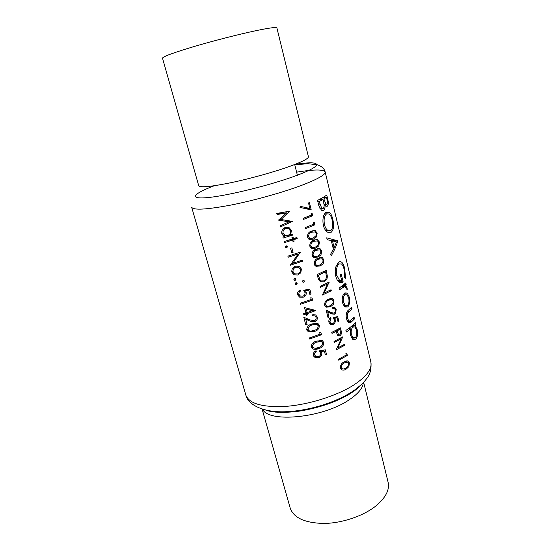<?xml version="1.0" encoding="UTF-8"?>
<svg xmlns="http://www.w3.org/2000/svg" width="551" height="551" viewBox="0 0 551 551"><rect width="100%" height="100%" fill="white"/><g stroke="black" fill="none" stroke-linecap="round" stroke-linejoin="round"><path stroke-width="0.83" d="M348.521 365.409L345.835 368.22L343.535 369.012L342.281 368.771L341.4 367.517C341.462 365.155 342.488 363.598 344.492 362.84L347.805 362.207L348.638 363.474L348.521 365.409M340.614 333.61L339.74 334.863L338.603 334.85L337.122 330.841L339.919 329.312L340.614 333.61M333.011 303.064L330.228 305.757L327.845 306.432L326.653 306.177L325.62 304.765C325.682 302.334 326.75 300.791 328.823 300.143L332.157 299.648L333.135 301.08L333.011 303.064M316.205 235.484L313.305 238.053L310.826 238.59L309.745 238.342L308.519 236.73C308.574 234.223 309.676 232.701 311.838 232.164L315.317 231.916L316.336 233.452L316.205 235.484M318.444 244.472L315.558 247.068L313.092 247.619L311.99 247.365L310.792 245.787C310.847 243.287 311.949 241.758 314.098 241.214L317.562 240.932L318.568 242.454L318.444 244.472M320.668 253.412L317.796 256.022L315.344 256.594L314.222 256.339L313.058 254.789C313.113 252.296 314.208 250.767 316.343 250.209L319.787 249.892L320.792 251.401L320.668 253.412M322.879 262.297L320.021 264.928L317.583 265.513L316.446 265.258L315.31 263.736C315.358 261.257 316.453 259.721 318.581 259.142L322.004 258.798L323.003 260.292L322.879 262.297M326.461 276.705C326.282 278.758 325.421 280.142 323.885 280.865L321.109 280.893L319.849 279.626L318.444 275.128L325.627 271.829L326.461 276.705M262.111 409.111L290.205 508.091C293.697 517.906 304.937 523.023 323.919 523.45C341.937 523.23 362.916 516.184 375.555 506.211C385.61 497.932 389.798 489.935 388.104 482.228L363.639 382.291M255.878 30.698C269.446 27.874 276.45 26.951 276.891 27.929L308.415 156.718C308.656 158.495 302.513 161.684 289.998 166.278C274.35 171.933 250.271 178.641 230.972 182.698C210.819 186.775 200.061 187.774 198.704 185.701L162.504 58.151C162.862 56.615 173.31 52.765 193.849 46.601C213.588 40.767 238.941 34.272 255.878 30.698M349.348 297.237L347.213 293.07L344.568 293.132C342.46 295.122 341.772 298.36 342.508 302.85L344.857 306.948L347.936 306.941L349.671 303.167L349.348 297.237L348.48 297.182M355.374 322.562C353.129 325.104 349.975 327.721 345.911 330.414L346.31 332.039L350.67 328.892L350.498 335.401L352.743 339.292L355.836 339.168C357.606 336.985 358.04 333.699 357.124 329.298L354.768 325.235L355.76 324.16L355.374 322.562M345.498 278.269L344.74 268.668C344.003 265.589 343.018 263.468 341.772 262.304C340.725 261.422 339.63 261.408 338.5 262.262L335.855 266.836C335.022 269.852 335.008 272.993 335.821 276.258C336.461 278.985 337.543 280.927 339.079 282.084C340.614 282.98 341.964 282.904 343.135 281.864L341.234 274.04L340.318 274.756L341.82 280.934L339.726 280.645L336.971 275.693C335.979 270.265 336.64 266.34 338.948 263.908L341.489 263.97C342.591 264.955 343.459 266.732 344.099 269.315L344.644 277.367L345.498 278.269M332.735 219.029C331.936 215.792 330.855 213.568 329.491 212.362L326.247 212.094C323.279 214.387 322.307 218.816 323.334 225.387C324.181 228.637 325.558 230.876 327.446 232.109L331.199 232.253C333.699 229.953 334.209 225.545 332.735 219.029L331.929 219.064M326.729 194.999C324.677 196.604 321.612 198.401 317.534 200.399L318.843 205.716L321.453 210.22L323.465 210.324C324.704 209.518 325.221 207.789 325.007 205.137L325.848 206.102L327.342 206.205C328.52 204.917 328.616 202.437 327.638 198.759L326.729 194.999M337.811 240.808L326.715 237.818L327.177 239.699L331.268 240.58L333.369 249.183L330.703 254.087L331.158 255.94C334.312 250.526 336.53 245.484 337.811 240.808L332.487 240.863M345.766 282.959L339.072 288.18L339.478 289.847L344.382 286.575L345.532 286.768L346.407 289.034L347.213 289.371L347.047 287.767L345.346 285.37L346.166 284.605L345.766 282.959M351.641 307.176L348.838 309.827C346.517 311.322 345.711 314.304 346.421 318.788L348.37 322.425C349.603 323.003 350.698 322.755 351.655 321.688L354.486 318.898L354.093 317.293L349.706 321.061L348.804 320.792L347.364 318.113L347.805 312.94L352.034 308.787L351.641 307.176M309.882 208.485L300.205 206.308L300.006 207.403L311.219 209.924L309.393 202.575L308.505 202.94L309.882 208.485L306.039 208.705M311.508 215.028L303.057 218.389L303.325 219.463L312.658 215.716L312.114 213.519L311.053 213.196L311.508 215.028M313.774 224.147L305.371 227.563L305.633 228.631L314.917 224.815L314.373 222.632L313.319 222.322L313.774 224.147M317.197 233.025L314.972 230.511L311.57 231.11C308.815 231.854 307.451 233.851 307.486 237.102L309.249 239.41L313.567 239.113L316.55 236.868L317.197 233.025L316.198 233.045M319.428 242.02L317.218 239.54L313.829 240.16C311.088 240.932 309.738 242.929 309.765 246.159L311.494 248.432L315.819 248.115L318.788 245.856L319.428 242.02L318.43 242.027M321.646 250.953L319.449 248.508L316.081 249.162C313.354 249.947 312.004 251.952 312.031 255.168L313.719 257.4L318.058 257.062L321.006 254.789L321.646 250.953L320.641 250.953M323.85 259.838L322.39 257.696L321.66 257.42L318.313 258.109C315.599 258.915 314.263 260.919 314.29 264.122L315.937 266.312L320.276 265.961L323.217 263.667L323.85 259.838L322.845 259.824M326.226 270.376L317.19 274.522L318.085 278.09L320.427 281.898L324.133 281.892L326.977 278.799L327.404 276.457L326.226 270.376M329.126 282.057L320.145 286.286L320.406 287.312L327.583 283.985L322.356 295.047L331.289 290.756L331.034 289.743L324.133 293.118L329.126 282.057M333.961 300.598L332.652 298.614L331.833 298.318L328.568 299.131C325.916 300.026 324.601 302.044 324.629 305.178L326.096 307.203L330.476 306.769L333.341 304.386L333.961 300.598L332.935 300.515M336.179 309.517L334.788 307.382L332.515 307.355L332.763 308.36L334.347 308.381L335.339 309.924L335.235 311.997L334.25 313.243L331.048 312.493L326.109 309.958L328.024 317.576L329.002 317.121L327.693 311.914L330.862 313.54L334.567 314.201L335.566 313.319L336.179 309.517L335.18 309.428M337.687 316.543L333.197 317.645L334.257 319.862C334.643 321.502 334.209 322.721 332.969 323.533L331.089 323.506L329.918 321.839L330.972 318.588L330.724 317.59C329.188 318.678 328.589 320.227 328.919 322.239L330.476 324.539L333.183 324.546C334.925 323.527 335.593 321.874 335.187 319.587L334.698 318.368L337.054 317.782L337.983 321.543L338.817 321.081L337.687 316.543M340.497 327.859L331.757 332.398L332.005 333.396L336.234 331.303L337.274 334.822L338.176 335.896L339.988 335.841L340.945 334.967L341.53 332.577L340.497 327.859M342.729 336.847L334.03 341.448L334.278 342.433L341.234 338.824L336.151 349.878L344.809 345.215L344.561 344.244L337.88 347.915L342.729 336.847M346.303 355.002L338.507 359.231L338.755 360.202L347.35 355.478L346.855 353.487L345.89 353.343L346.303 355.002M349.437 362.944L348.308 361.187L347.392 360.871L344.251 361.876C341.696 362.902 340.422 364.927 340.435 367.965L341.661 369.749C343.149 370.348 344.616 370.162 346.076 369.184L348.838 366.684L349.437 362.944L348.342 362.765M296.927 237.453L293.442 238.631L293.049 237.102L291.954 237.46L292.347 238.989L284.096 241.558L284.371 242.633L292.622 240.057L293.015 241.579L294.103 241.221L293.711 239.699L297.203 238.521L296.927 237.453M291.878 247.888L290.577 248.301L291.755 252.854L293.049 252.441L291.878 247.888M301.411 269.033L299.117 266.278L295.605 266.161C292.788 267.214 291.541 269.205 291.865 272.125L294.138 274.818L297.884 274.997L300.798 272.766L301.411 269.033L300.199 268.991M304.469 280.948L303.229 280.328L302.465 281.637L302.954 282.222L303.725 282.257L304.469 280.948L302.589 280.852M297.154 283.372L295.818 282.753L294.964 284.054L295.474 284.64L296.321 284.681L297.154 283.372L295.122 283.262M312.08 298.008L310.736 297.774L311.191 299.53L300.15 303.27L300.419 304.297L312.617 300.116L312.08 298.008L310.778 297.912M312.761 315.826L314.931 315.909L316.095 317.459C316.35 318.995 315.785 320.097 314.394 320.765L310.179 319.931L303.794 317.273L305.791 324.952L307.121 324.525L305.757 319.277L309.855 320.985L314.745 321.743C316.777 320.827 317.617 319.27 317.266 317.066L315.64 314.931L312.5 314.814L312.761 315.826M320.944 332.714L319.628 332.501L320.069 334.216L309.194 338.032L309.455 339.037L321.474 334.767L320.944 332.714L319.642 332.549M326.467 354.321L325.317 349.809L319.291 350.863L320.524 353.067C320.861 354.768 320.207 355.967 318.554 356.669L315.937 356.538L314.662 354.954C314.442 353.556 314.986 352.488 316.288 351.758L316.033 350.767C314.001 351.717 313.106 353.239 313.333 355.326L315.034 357.537L318.76 357.675C321.075 356.793 322.073 355.168 321.77 352.805L321.212 351.593L324.374 351.035L325.331 354.775L326.467 354.321L325.166 354.121M316.763 341.069C313.319 341.847 311.453 343.824 311.163 346.999L312.706 348.893C314.69 349.582 316.687 349.486 318.698 348.597C322.011 347.736 323.699 345.704 323.761 342.495L322.328 340.621L316.763 341.069M312.327 323.871C308.856 324.635 306.983 326.619 306.693 329.829L308.312 331.778L314.29 331.488C317.631 330.648 319.325 328.61 319.387 325.365L317.886 323.437L312.327 323.871M315.571 310.433L304.503 307.582L305.895 312.975L302.926 313.932L303.188 314.952L306.163 313.994L306.501 315.303L307.789 314.876L307.451 313.567L315.62 310.64L308.884 309.814M311.046 293.965L309.841 289.261L303.642 290.163L304.923 292.491C305.282 294.255 304.607 295.488 302.912 296.176L300.419 296.08L298.911 294.303C298.676 292.85 299.227 291.755 300.564 291.024L300.295 289.991C298.215 290.935 297.299 292.491 297.547 294.668L299.517 297.106L303.133 297.223C305.502 296.362 306.528 294.709 306.204 292.25L305.626 290.976L308.877 290.501L309.876 294.399L311.046 293.965L309.745 293.876M296.039 279.061L294.695 278.434L293.841 279.743L295.198 280.369L296.039 279.061L293.986 278.964M287.897 256.174L288.173 257.234L298.105 254.052L290.253 265.231L302.664 261.167L302.396 260.113L292.788 263.316L300.357 252.131L287.897 256.174M287.594 246.511L286.231 245.856L285.37 247.185L286.747 247.84L287.594 246.511L285.446 246.517M292.533 235.112L292.264 234.037L290.604 234.574L291.507 230.449L288.889 227.432L285.632 227.336C282.759 228.389 281.485 230.421 281.795 233.438L284.591 236.455L282.897 236.964L283.18 238.039L292.533 235.112L288.455 235.187M276.781 213.451L277.07 214.546L286.699 212.858L278.517 220.104L288.986 221.853L280.011 225.869L280.294 226.95L292.498 221.392L280.955 219.498L289.874 211.123L276.781 213.451M326.123 206.274L327.342 206.205M324.084 205.192L325.007 205.137M321.818 210.413L323.465 210.324M326.454 197.258L327.019 199.614C327.666 201.941 327.631 203.567 326.908 204.483L325.992 204.387L323.892 198.959L326.454 197.258L322.962 197.513M323.127 200.206L324.174 200.13M319.828 199.242L323.892 198.959M322.955 199.517L324.016 204.387C324.284 206.432 323.96 207.83 323.038 208.574L321.825 208.464L319.139 201.583L322.955 199.517L318.726 199.806M318.464 204.173L319.752 204.09M317.844 201.666L319.139 201.583M321.157 350.553L324.374 351.035M319.663 351.352L321.212 351.593M320.365 352.585L321.77 352.805M314.222 356.945L318.76 357.675M314.807 351.531L316.288 351.758M313.23 354.727L314.662 354.954M322.314 342.295L323.761 342.495M316.04 348.204L318.698 348.597M317.025 342.061L321.564 341.634L322.624 342.977C322.418 345.436 321.026 346.978 318.45 347.605L315.275 348.26L313.609 347.936L312.493 346.6C312.823 344.134 314.332 342.619 317.025 342.061L314.986 341.778M311.067 346.393L312.493 346.6M319.332 334.498L321.474 334.767M317.968 325.207L319.387 325.365M311.205 331.11L314.29 331.488M312.589 324.876L317.135 324.456L318.244 325.848C318.037 328.327 316.639 329.877 314.036 330.483L310.84 331.123L309.201 330.807L308.037 329.436C308.367 326.943 309.882 325.421 312.589 324.876L310.427 324.629M306.604 329.257L308.037 329.436M315.909 316.928L317.266 317.066M310.592 321.288L314.745 321.743M304.269 319.119L305.757 319.277M305.633 324.353L307.121 324.525M306.363 319.525L310.179 319.931M310.117 310.123L315.62 310.64M304.868 313.312L307.451 313.567M306.349 314.731L307.789 314.876M303.553 313.733L306.163 313.994M307.183 312.548L306.308 309.159L312.417 310.723L307.183 312.548L305.75 312.41M304.875 309.028L306.308 309.159M310.103 299.923L312.617 300.116M303.67 290.163L308.877 290.501M304.166 290.88L305.626 290.976M304.82 292.154L306.204 292.25M299.172 296.927L303.133 297.223M298.856 290.914L300.564 291.024M297.457 294.2L298.911 294.303M295.453 284.633L296.321 284.681M328.754 282.25L329.181 282.27M323.217 293.056L324.133 293.118M329.312 290.632L331.289 290.756M325.462 283.875L327.583 283.985M326.467 276.416L327.404 276.457M320.076 281.685L324.133 281.892M323.403 271.753L325.627 271.829M317.328 275.087L318.444 275.128M318.547 279.564L319.849 279.626M315.248 265.823L320.276 265.961M314.91 265.444L317.583 265.513M314.208 263.709L315.31 263.736M313.12 256.993L318.058 257.062M312.706 256.559L315.344 256.594M311.956 254.776L313.058 254.789M310.984 248.108L315.819 248.115M310.482 247.619L313.092 247.619M309.69 245.794L310.792 245.787M308.842 239.168L313.567 239.113M308.25 238.624L310.826 238.59M307.41 236.751L308.519 236.73M313.409 222.673L314.373 222.632M311.976 224.911L314.917 224.815M311.143 213.568L312.114 213.519M309.504 215.861L312.658 215.716M327.811 232.322L331.199 232.253M332.095 219.697C333.252 224.973 332.818 228.589 330.786 230.538L327.811 230.408C326.295 229.319 325.186 227.411 324.477 224.691C323.582 219.381 324.312 215.758 326.667 213.829L329.243 214.002C330.448 215.042 331.399 216.942 332.095 219.697M323.189 224.739L324.477 224.691M324.525 213.933L326.667 213.829M330.235 240.346L337.749 240.573M316.439 239.809L316.35 239.465M336.468 241.882L334.126 247.626L332.473 240.856L336.468 241.882M332.99 247.626L334.126 247.626M331.344 240.87L332.473 240.856M343.927 268.647L344.74 268.668M337.102 263.867L338.948 263.908M335.676 275.638L336.971 275.693M338.528 281.637L343.135 281.864M344.072 284.495L346.166 284.605M343.142 285.253L345.346 285.37M346.186 287.718L347.047 287.767M341.613 286.424L344.382 286.575M354.038 323.974L355.76 324.16M352.929 325.035L354.768 325.235M356.256 329.202L357.124 329.298M352.068 338.686L355.836 339.168M348.466 328.644L350.67 328.892M356.476 330.008C357.165 333.355 356.821 335.876 355.436 337.577L353.122 337.646L351.414 334.65C350.815 331.247 351.29 328.72 352.847 327.067L354.92 326.929L356.476 330.008M350.312 334.512L351.414 334.65M350.822 326.846L352.847 327.067M350.181 308.629L352.034 308.787M346.558 312.823L347.805 312.94M346.248 318.003L347.364 318.113M352.723 318.726L354.486 318.898M347.337 321.24L351.655 321.688M344.871 292.918L347.213 293.07M348.742 303.098L349.671 303.167M344.485 306.652L347.936 306.941M348.68 297.898C349.348 301.307 348.969 303.78 347.529 305.316L345.257 305.35L343.459 302.175C342.88 298.78 343.376 296.314 344.96 294.778L347.02 294.744L348.68 297.898M342.343 302.093L343.459 302.175M343.335 294.668L344.96 294.778M302.933 282.215L303.725 282.257M294.351 280.328L295.198 280.369M295.563 266.174L299.117 266.278M299.489 272.711L300.798 272.766M294.179 274.839L297.884 274.997M300.336 269.398C300.605 271.609 299.696 273.131 297.609 273.95L294.806 273.84L293.049 271.753C292.795 269.542 293.731 268.027 295.866 267.214L298.573 267.318L300.336 269.398M291.775 271.705L293.049 271.753M293.745 267.152L295.866 267.214M299.73 252.344L300.412 252.351M291.507 263.282L292.788 263.316M299.558 261.098L302.664 261.167M294.757 254.018L298.105 254.052M286.183 247.881L286.548 247.881M291.644 252.427L293.049 252.441M286.017 247.84L286.747 247.84M292.257 238.645L293.442 238.631M293.621 238.569L297.203 238.521M290.005 239.74L293.711 239.699M292.925 241.235L294.103 241.221M288.876 240.098L292.622 240.057M283.648 235.47L283.186 235.67M290.308 230.483L291.507 230.449M289.289 234.602L290.604 234.574M290.418 230.821C290.756 233.114 289.847 234.678 287.691 235.504L285.046 235.442L283.014 233.114C282.766 230.828 283.724 229.257 285.893 228.424L288.455 228.513L290.418 230.821M281.733 233.142L283.014 233.114M283.524 228.493L285.893 228.424M325.124 306.308L330.476 306.769M324.532 304.675L325.62 304.765M331.626 313.925L334.567 314.201M326.571 311.811L327.693 311.914M327.879 317.011L329.002 317.121M328.32 312.238L331.048 312.493M337.846 320.978L338.817 321.081M333.947 317.472L337.054 317.782M333.575 318.251L334.698 318.368M334.14 319.477L335.187 319.587M330.001 324.195L333.183 324.546M329.76 318.464L330.972 318.588M328.823 321.722L329.918 321.839M340.649 332.473L341.53 332.577M337.777 335.566L339.988 335.841M334.45 331.096L336.234 331.303M338.238 329.119L339.919 329.312M336.571 332.652L337.584 332.776M335.373 330.628L337.122 330.841M288.669 211.35L289.916 211.281M279.137 219.58L280.955 219.498M286.472 221.474L292.464 221.233M287.298 221.598L292.498 221.392M276.829 213.63L286.699 212.858M344.285 368.881L346.076 369.184M340.332 367.331L341.4 367.517M345.876 355.257L347.35 355.478M337.047 347.798L337.88 347.915M343.266 345.009L344.809 345.215M339.595 338.61L341.234 338.824M363.329 382.614C362.923 388.09 358.088 393.896 348.831 400.033C322.576 417.995 268.771 423.072 262.538 409.248M352.488 391.795L361.146 384.777M353.446 385.218C366.525 376.615 372.324 368.874 370.851 361.979C371.608 368.846 370.182 374.425 366.587 378.702C363.343 383.11 358.811 387.257 352.984 391.155C336.055 402.423 309.18 410.674 286.747 411.687C264.225 412.94 248.046 405.143 245.808 395.019C249.176 403.855 262.813 407.616 286.734 406.301C309.545 404.441 336.806 395.77 353.446 385.218M294.888 164.453C321.192 160.114 325.579 164.749 296.755 175.418C272.215 184.654 229.443 195.35 208.932 197.458C188.105 199.689 192.795 193.794 214.284 185.749M296.61 172.167C314.049 169.35 323.568 169.288 325.166 171.981C325.6 174.564 318.402 178.772 303.553 184.613C284.722 191.893 255.161 200.247 231.434 204.965C206.694 209.621 193.442 210.386 191.679 207.245L245.808 395.019M326.826 198.815L327.638 198.759M325.834 272.649L326.798 272.683M317.658 276.402L318.781 276.45M316.474 259.108L318.581 259.142M314.16 250.195L316.343 250.209M311.832 241.235L314.098 241.214M309.483 232.219L311.838 232.164M339.45 287.932L342.013 288.083M347.467 311.212L349.32 311.377M327.025 300.006L328.823 300.143M340.063 329.897L341.028 330.015M343.053 362.606L344.492 362.84M360.919 385.011C358.784 387.642 354.906 390.707 349.272 394.213C335.993 402.003 319.883 407.561 300.956 410.881C292.264 412.21 283.779 412.609 275.507 412.093C270.713 411.521 267.483 410.867 265.816 410.137M294.764 164.777L308.119 163.709L317.252 164.79C321.729 166.237 324.367 168.634 325.166 171.981L370.851 361.979M277.587 412.258L277.422 411.666M351.731 392.663L351.579 392.071M297.519 175.797L294.702 164.522M325.992 204.387L324.029 204.511M321.825 208.464L319.931 208.574M315.937 356.538L313.657 356.173M322.321 340.621L319.738 340.27M319.594 341.358L316.956 341M313.609 347.936L311.398 347.612M317.886 323.437L315.062 323.12M314.986 324.215L312.231 323.905M309.201 330.814L306.983 330.538M313.161 315.737L312.727 315.689M315.64 314.931L313.009 314.669M300.419 296.08L298.098 295.908M296.652 282.787L295.846 282.746M321.109 280.893L319.187 280.796M322.39 257.696L319.477 257.654M319.725 258.701L317.204 258.66M316.446 265.258L314.752 265.217M320.145 248.776L317.1 248.77M317.383 249.81L314.8 249.796M314.222 256.339L312.527 256.318M317.886 239.795L314.704 239.83M315.014 240.863L312.376 240.89M311.99 247.365L310.296 247.365M315.606 230.759L312.279 230.841M312.617 231.868L309.931 231.93M309.745 238.342L308.05 238.363M329.491 212.362L325.634 212.555M327.811 230.408L325.669 230.463M339.726 280.645L337.584 280.549M345.932 285.721L342.77 285.549M355.312 325.586L352.64 325.29M353.122 337.646L351.214 337.405M353.287 326.75L351.214 326.523M348.804 320.792L347.013 320.606M345.257 305.35L343.369 305.199M303.987 280.356L303.236 280.321M295.529 278.469L294.709 278.427M294.806 273.84L292.684 273.757M287.037 245.884L286.162 245.884M288.889 227.425L285.067 227.542M285.046 235.442L282.973 235.477M332.652 298.614L330.29 298.442M330.38 299.517L328.141 299.351M326.653 306.184L324.959 306.039M334.788 307.382L332.852 307.217M331.089 323.506L329.326 323.313M338.603 334.85L337.205 334.671M348.308 361.187L346.586 360.912M346.503 362L344.589 361.69M342.281 368.771L340.608 368.481"/></g></svg>

